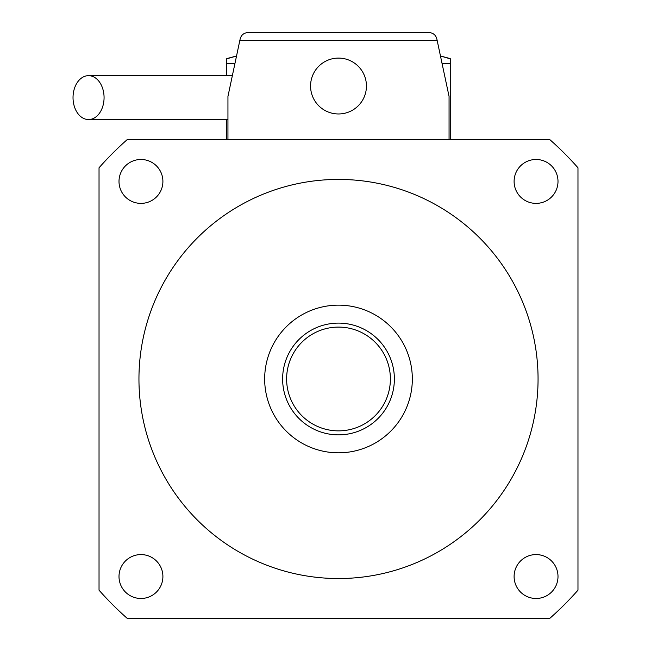 <?xml version="1.0" encoding="UTF-8"?>
<svg xmlns="http://www.w3.org/2000/svg" width="651" height="651" viewBox="0 0 651 651"><rect width="100%" height="100%" fill="white"/><g stroke="black" fill="none" stroke-linecap="round" stroke-linejoin="round"><path stroke-width="0.98" d="M536.05 554.579A21.955 21.955 0 0 0 514.103 576.534A21.955 21.955 0 0 0 536.05 598.481A21.955 21.955 0 0 0 558.005 576.534A21.955 21.955 0 0 0 536.05 554.579M162.905 576.534A21.955 21.955 0 0 0 140.95 554.579A21.955 21.955 0 0 0 119.003 576.534A21.955 21.955 0 0 0 140.95 598.481A21.955 21.955 0 0 0 162.905 576.534M140.95 203.381A21.955 21.955 0 0 0 162.905 181.434A21.955 21.955 0 0 0 140.95 159.479A21.955 21.955 0 0 0 119.003 181.434A21.955 21.955 0 0 0 140.95 203.381M514.103 181.434A21.955 21.955 0 0 0 536.05 203.381A21.955 21.955 0 0 0 558.005 181.434A21.955 21.955 0 0 0 536.05 159.479A21.955 21.955 0 0 0 514.103 181.434M390.388 378.98A51.885 51.885 0 0 0 338.504 327.095A51.885 51.885 0 0 0 286.619 378.98A51.885 51.885 0 0 0 338.504 430.864A51.885 51.885 0 0 0 390.388 378.98M282.624 378.98A55.872 55.872 0 0 1 338.504 323.108A55.872 55.872 0 0 1 394.376 378.98A55.872 55.872 0 0 1 338.504 434.86A55.872 55.872 0 0 1 282.624 378.98M264.664 378.98A73.84 73.84 0 0 0 338.504 452.819A73.84 73.84 0 0 0 412.335 378.98A73.84 73.84 0 0 0 338.504 305.148A73.84 73.84 0 0 0 264.664 378.98M538.06 378.98A199.556 199.556 0 0 0 338.504 179.424A199.556 199.556 0 0 0 138.948 378.98A199.556 199.556 0 0 0 338.504 578.536A199.556 199.556 0 0 0 538.06 378.98M99.033 167.787L99.033 590.172A319.291 319.291 0 0 0 127.311 618.45L549.696 618.45A319.291 319.291 0 0 0 577.974 590.172L577.974 167.787A319.291 319.291 0 0 0 549.696 139.509L127.311 139.509A319.291 319.291 0 0 0 99.033 167.787M104.07 97.609A21.955 15.518 -90 0 0 88.552 75.654A21.955 15.518 -90 0 0 73.026 97.609A21.955 15.518 -90 0 0 88.552 119.556A21.955 15.518 -90 0 0 104.07 97.609M234.905 63.684L226.751 63.684L226.751 75.654M226.751 119.556L226.751 139.509M226.751 63.684L226.751 58.606L236.541 55.986M440.467 55.986L450.256 58.606L450.256 139.509M236.533 56.027L226.751 58.818M450.256 58.818L440.475 56.027M366.44 86.03A27.936 27.936 0 0 0 338.504 58.094A27.936 27.936 0 0 0 310.568 86.03A27.936 27.936 0 0 0 338.504 113.966A27.936 27.936 0 0 0 366.44 86.03M449.06 139.509L449.06 96.405L437.179 40.533L239.82 40.533L227.948 96.405L227.948 139.509M436.829 38.873C435.69 34.951 433.086 32.843 429.017 32.55L247.982 32.55L429.017 32.55C433.086 32.843 435.69 34.951 436.829 38.873L437.179 40.533M239.82 40.533L240.178 38.873L239.82 40.533M247.982 32.55C243.913 32.843 241.309 34.951 240.178 38.873C241.309 34.951 243.913 32.843 247.982 32.55M450.256 63.684L442.102 63.684M88.552 75.654L232.358 75.654M88.552 119.556L227.948 119.556"/></g></svg>

